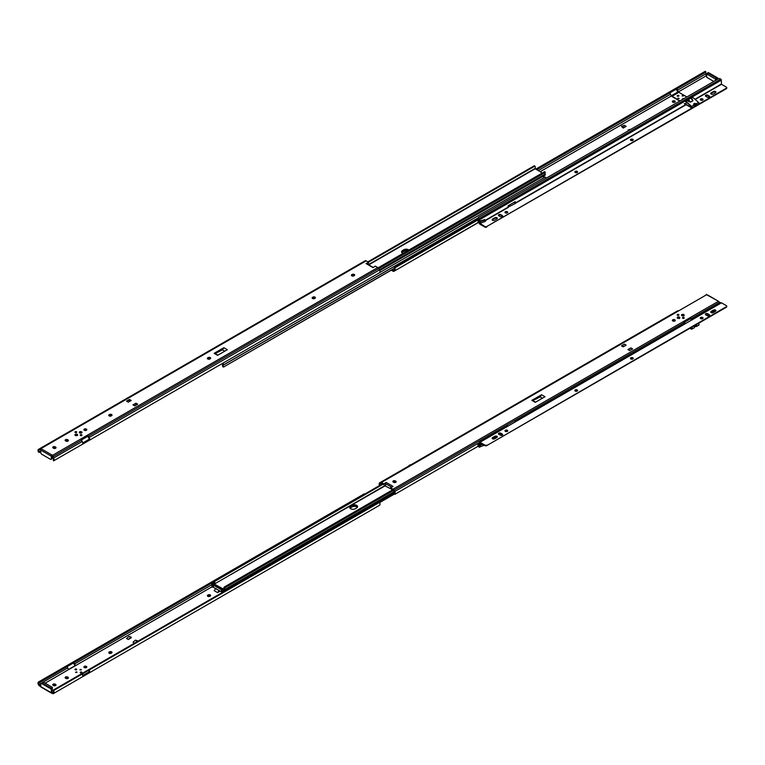<?xml version="1.0" encoding="UTF-8"?>
<svg xmlns="http://www.w3.org/2000/svg" width="765" height="765" viewBox="0 0 765 765"><rect width="100%" height="100%" fill="white"/><g stroke="black" fill="none" stroke-linecap="round" stroke-linejoin="round"><path stroke-width="1.15" d="M207.784 596.298A1.454 0.842 0 0 0 209.849 596.298L210.212 596.088A1.454 0.842 0 0 0 210.643 595.495A1.454 0.842 0 0 0 209.744 594.721A1.454 0.842 0 0 0 208.157 594.902L207.784 595.113A1.454 0.842 0 0 0 207.363 595.706A1.454 0.842 0 0 0 207.784 596.298M109.175 653.234A1.454 0.842 0 0 0 111.241 653.234L111.604 653.023A1.454 0.842 0 0 0 112.034 652.43A1.454 0.842 0 0 0 111.126 651.646A1.454 0.842 0 0 0 109.538 651.828L109.175 652.048A1.454 0.842 0 0 0 108.745 652.641A1.454 0.842 0 0 0 109.175 653.234M80.373 669.729A1.358 0.784 180 0 1 80.937 669.729M76.022 672.234A1.358 0.784 180 0 1 76.586 672.234M86.378 666.392A1.454 0.842 0 0 0 84.791 666.21A1.454 0.842 0 0 0 83.892 666.984A1.454 0.842 0 0 0 84.322 667.587A1.454 0.842 0 0 0 85.91 667.769A1.454 0.842 0 0 0 86.808 666.984A1.454 0.842 0 0 0 86.378 666.392M84.064 667.386A1.454 0.842 180 0 1 86.378 667.185A1.454 0.842 180 0 1 86.636 667.386M76.462 669.079A0.87 0.507 0 0 0 75.228 669.796A0.87 0.507 0 0 0 76.462 669.079M75.305 669.834A0.87 0.507 180 0 1 76.385 669.834M81.731 672.119A0.87 0.507 0 0 0 80.497 672.837A0.87 0.507 0 0 0 81.731 672.119M80.574 672.875A0.87 0.507 180 0 1 81.654 672.875M76.825 671.909L75.553 672.215L76.825 671.909M75.649 672.425L76.949 672.425M81.186 669.394L79.904 669.7L81.186 669.394M80.009 669.91L81.3 669.91M215.969 588.275L214.152 590.637L217.595 592.626L220.091 591.182M211.943 586.87L75.572 665.607L74.626 663.963A1.54 0.889 60 0 1 74.626 662.184L214.018 581.706L38.766 683.049L38.25 682.16A2.515 1.454 -120 0 0 38.527 684.799L38.929 685.488L38.929 684.35A1.54 0.889 60 0 1 38.766 683.049M73.631 662.758A2.515 1.454 -120 0 0 74.138 664.25L74.884 665.54A1.941 1.119 -120 0 0 74.999 665.722A2.591 1.501 -120 0 0 75.123 665.885M87.832 673.391A2.591 1.501 -120 0 0 88.319 673.41A1.941 1.119 -120 0 0 88.434 673.363L89.18 672.932A2.515 1.454 -120 0 0 89.18 670.025L88.692 670.312A1.54 0.889 60 0 1 88.692 672.091L87.726 672.626L87.832 673.391L82.649 676.384M88.319 673.41L82.333 676.872M81.463 677.388A1.941 1.119 -120 0 0 81.473 677.379L52.986 693.826L81.473 677.379M52.986 693.626L52.68 693.348A0.842 0.488 180 0 0 52.221 693.243L51.551 693.176A0.975 0.564 120 0 0 51.551 693.176L40.985 687.075A0.975 0.564 -60 0 1 40.784 686.635L40.784 684.092A1.301 0.746 -120 0 1 41.052 683.499A1.301 0.746 -120 0 1 41.702 683.566L50.404 688.596A1.301 0.746 -120 0 1 51.322 690.183L51.322 692.717A0.975 0.564 120 0 0 51.523 693.167L51.551 692.583A0.842 0.488 180 0 1 52.919 692.736L53.177 692.574A1.54 0.889 60 0 0 53.34 691.464L53.215 690.795A1.301 1.061 -120 0 1 53.426 689.992L378.551 502.289A1.301 1.061 60 0 1 379.344 502.5L379.756 503.016A2.515 1.454 -120 0 1 379.469 505.33L89.18 672.932L379.469 505.33M53.426 689.992L378.551 502.289M53.713 689.753L53.913 689.714A1.301 1.061 60 0 0 53.693 690.508L53.34 691.464M52.986 692.698L52.986 693.826L82.218 676.948A2.515 1.454 -120 0 0 82.218 674.051L89.151 669.977M67.98 677.226L67.616 677.015A1.454 0.842 0 0 0 66.02 676.834A1.454 0.842 0 0 0 65.121 677.608A1.454 0.842 0 0 0 65.551 678.211L65.914 678.421A1.454 0.842 0 0 0 67.502 678.603A1.454 0.842 0 0 0 68.41 677.828A1.454 0.842 0 0 0 67.98 677.226L67.98 678.019A1.454 0.842 180 0 1 68.238 678.22M55.606 684.369L55.243 684.159A1.454 0.842 0 0 0 53.655 683.977A1.454 0.842 0 0 0 52.747 684.752A1.454 0.842 0 0 0 53.177 685.354L53.54 685.564A1.454 0.842 0 0 0 55.137 685.746A1.454 0.842 0 0 0 56.036 684.971A1.454 0.842 0 0 0 55.606 684.369L55.606 685.163A1.454 0.842 180 0 1 55.864 685.364M137.681 641.28L135.482 640.142L133.005 642.198L134.544 643.088M131.217 637.149L129.017 636.404L126.541 638.469L128.281 639.473L131.217 637.781L131.217 637.149L128.281 639.473M75.592 665.617L68.621 669.643L67.655 667.988A1.54 0.889 60 0 1 67.655 666.21L39.139 682.667L67.655 666.21M38.929 684.35L40.784 685.689M45.145 683.174L68.601 669.624M52.24 692.191L51.551 692.583M82.716 675.514L87.726 672.626M38.25 682.16L364.303 493.817M41.071 686.645L38.929 685.488M68.515 669.461L74.999 665.722M82.218 676.948L53.579 693.482A2.515 1.454 -120 0 0 53.856 691.168M39.455 681.366L40.229 681.969L213.99 581.649M39.809 681.242L364.092 493.941M207.535 596.107A1.454 0.842 180 0 1 207.784 595.906L208.157 595.696A1.454 0.842 180 0 1 210.471 595.887M108.917 653.033A1.454 0.842 180 0 1 109.175 652.841L109.538 652.622A1.454 0.842 180 0 1 111.862 652.822M65.293 678.01A1.454 0.842 180 0 1 67.616 677.809L67.98 678.019M52.919 685.153A1.454 0.842 180 0 1 55.243 684.952L55.606 685.163M52.01 692.057L52.01 689.781A1.301 0.746 -120 0 0 51.092 688.194L42.391 683.164A1.301 0.746 -120 0 0 41.74 683.107A1.301 0.746 -120 0 0 41.492 683.47M137.681 640.879L135.482 640.142M137.222 641.147L135.663 642.447M129.017 636.404L130.758 637.417M217.595 592.626L219.182 590.379M218.455 592.129L219.632 590.915M215.587 588.486L219.029 590.475M52.01 691.053L52.469 687.4L43.758 682.37L41.702 683.566M42.391 683.164L51.092 688.194L52.469 687.4M350.045 508.247A3.242 1.874 180 0 1 350.686 507.711L352.063 506.918A3.242 1.874 180 0 1 357.284 507.453M222.041 592.569A2.515 1.454 -120 0 1 222.137 590.398L222.041 589.289A1.186 0.689 -120 0 1 222.854 590.972L223.896 590.37M222.558 592.273A1.54 0.889 60 0 1 222.758 591.135L222.854 590.972M212.594 584.632L212.594 583.838A1.186 0.689 -120 0 0 212.001 583.781A1.186 0.689 -120 0 0 211.781 584.575L211.876 584.852A1.54 0.889 60 0 1 211.829 586.535A1.54 0.889 60 0 1 211.771 586.554L212.479 587.243A2.515 1.454 -120 0 0 212.498 584.823L213.234 584.269M352.063 506.918L352.063 506.124L350.686 506.918A3.242 1.874 0 0 0 349.815 507.845A3.242 1.874 180 0 1 350.686 506.918L352.063 506.124A3.242 1.874 180 0 1 355.266 505.655A3.242 1.874 180 0 1 357.523 507.052A3.242 1.874 0 0 0 355.266 505.655A3.242 1.874 0 0 0 352.063 506.124L352.063 505.33L350.686 506.124A3.242 1.874 -0 0 0 349.739 507.453A3.242 1.874 -0 0 0 351.737 509.174A3.242 1.874 -0 0 0 355.266 508.773L356.643 507.979A3.242 1.874 -0 0 0 357.59 506.66A3.242 1.874 -0 0 0 355.591 504.929A3.242 1.874 -0 0 0 352.063 505.33M213.053 584.9L213.751 587.52L221.018 591.661L221.582 589.815L213.053 584.9A0.975 0.564 -60 0 1 213.741 583.705L213.817 583.657M213.827 583.437L212.594 583.838L214.124 582.959M212.479 587.243L213.445 586.688M379.526 502.662L394.625 493.941M379.43 502.567L394.558 493.836M221.783 589.146A0.975 0.564 120 0 0 221.582 589.815L222.041 589.557M221.63 591.269L222.07 590.111M214.669 584.24L224.202 589.499A2.515 1.454 60 0 1 224.212 587.08L224.92 587.759A1.54 0.889 -120 0 0 224.872 587.788A1.54 0.889 -120 0 0 224.824 589.471L224.92 589.748A1.186 0.689 60 0 1 224.7 590.542A1.186 0.689 60 0 1 224.107 590.484L214.659 585.024A1.186 0.689 60 0 1 213.846 583.351L213.942 583.188A1.54 0.889 -120 0 0 213.837 581.362L214.544 581.496A2.515 1.454 60 0 1 214.554 583.924L385.55 485.584M382.433 483.872L213.865 581.199M382.902 484.14L214.449 581.4M383.036 484.216L214.544 581.496M392.703 489.801L224.212 587.08M392.761 489.83L224.308 587.09M393.382 490.289L224.9 587.568M393.478 490.451L224.92 587.759M536.686 398.871L537.068 398.125M677.541 317.102A1.358 0.784 0 0 0 677.14 317.657A1.358 0.784 0 0 0 677.981 318.383A1.358 0.784 0 0 0 679.463 318.211A1.358 0.784 0 0 0 679.865 317.657A1.358 0.784 0 0 0 679.024 316.93A1.358 0.784 0 0 0 677.541 317.102M681.892 314.587A1.358 0.784 0 0 0 681.5 315.142A1.358 0.784 0 0 0 682.332 315.868A1.358 0.784 0 0 0 683.814 315.696A1.358 0.784 0 0 0 684.216 315.142A1.358 0.784 0 0 0 683.375 314.415A1.358 0.784 0 0 0 681.892 314.587M672.521 320.764A1.454 0.842 180 0 1 674.835 320.564A1.454 0.842 180 0 1 675.093 320.764M674.835 319.77A1.454 0.842 0 0 0 673.248 319.588A1.454 0.842 0 0 0 672.349 320.372A1.454 0.842 0 0 0 672.779 320.965A1.454 0.842 0 0 0 674.367 321.147A1.454 0.842 0 0 0 675.265 320.372A1.454 0.842 0 0 0 674.835 319.77M677.503 315.276A0.87 0.507 180 0 1 678.584 315.276M678.66 314.52A0.87 0.507 0 0 0 677.427 315.237A0.87 0.507 0 0 0 678.66 314.52M682.772 318.317A0.87 0.507 180 0 1 683.853 318.317M683.929 317.561A0.87 0.507 0 0 0 682.696 318.278A0.87 0.507 0 0 0 683.929 317.561M379.813 485.651L379.402 485.134A2.515 1.454 60 0 1 379.689 482.82L380.435 482.39A1.941 1.119 60 0 1 381.4 482.486L383.848 483.891L383.848 484.685L386.172 482.428L383.848 483.891M383.848 484.685L381.123 483.117L380.176 483.662A1.54 0.889 -120 0 0 379.918 484.838L380.291 485.373M541.563 394.73L531.828 400.353L535.261 402.342L545.005 396.719L541.563 394.73L540.128 396.882L542.423 398.202M531.828 400.353L532.689 400.65L540.702 396.021M624.412 344.145L621.476 345.847L623.226 346.851L626.153 345.158L624.412 344.145L622.012 346.153M630.876 347.884L627.941 349.576L629.681 350.58L632.617 348.888L630.876 347.884L628.476 349.882M381.123 483.117L380.176 483.662M720.487 303.103L719.722 302.146L691.244 318.594A1.941 1.119 60 0 0 691.13 318.412L684.159 322.428A1.941 1.119 60 0 1 684.273 322.61L684.818 323.547M719.722 302.146L718.086 301.506L393.009 489.189A1.941 1.119 60 0 1 393.985 490.212L394.73 491.503A2.515 1.454 60 0 1 395.008 494.142L395.285 494.008M477.982 444.532L478.001 446.081A2.515 1.454 60 0 0 477.982 444.532L479.378 443.748M478.23 446.196L394.855 494.333L394.491 493.253A1.54 0.889 -120 0 0 394.243 491.78L393.296 490.145L390.571 488.567L390.571 487.774L393.105 486.435L386.172 482.428M393.028 481.921A1.454 0.842 180 0 1 395.342 481.721L395.706 481.931A1.454 0.842 180 0 1 395.964 482.132M380.435 482.39L670.723 314.788A1.941 1.119 60 0 1 670.838 314.74L677.8 310.714A1.941 1.119 60 0 0 677.685 310.772L676.939 311.202A2.515 1.454 60 0 0 676.824 311.279M718.373 301.668L718.373 301.515A0.975 0.564 120 0 0 718.144 301.056L706.937 294.907A0.842 0.488 0 0 1 706.477 294.802L706.172 294.324M691.244 318.594L691.876 319.684M395.706 481.137L395.342 480.927A1.454 0.842 0 0 0 393.755 480.745A1.454 0.842 0 0 0 392.856 481.52A1.454 0.842 0 0 0 393.277 482.113L393.65 482.332A1.454 0.842 0 0 0 395.237 482.514A1.454 0.842 0 0 0 396.136 481.73A1.454 0.842 0 0 0 395.706 481.137L395.706 481.931M390.571 487.774L393.009 489.189M391.67 487.19L385.512 483.643L385.56 486.148L392.321 489.581M706.937 294.907L707.606 294.974A0.975 0.564 -60 0 1 707.835 295.433M532.689 400.65L540.128 396.882M535.548 402.17L533.262 400.85M478.727 444.102L480.41 445.125L482.772 444.389M478.173 444.637L479.301 445.096A1.033 0.602 0 0 0 480.41 445.125L480.41 446.664A1.033 0.602 0 0 1 479.301 446.636L478.173 446.177M484.312 445.278L480.41 446.664M479.894 444.608L482.007 443.949M679.416 318.556C679.989 317.523 679.377 317.169 677.589 317.494L677.216 317.915M696.016 324.771A1.616 0.937 180 0 1 696.102 324.8L696.351 324.962A0.975 0.564 60 0 1 696.351 326.464L694.333 326.655M698.349 323.423L698.416 323.461A0.975 0.564 60 0 1 698.579 325.125M694.199 326.445L696.446 326.139L696.102 325.068A1.616 0.937 -0 0 0 695.701 324.953M690.393 318.833L692.201 319.875M683.738 322.926L684.943 323.624M691.474 327.391L691.541 327.43A0.975 0.564 60 0 1 691.703 329.093L689.6 328.472M694.056 327.783A0.975 0.564 -120 0 0 694.056 326.282L693.855 326.1A1.616 0.937 180 0 1 693.798 326.043M689.915 328.29L691.866 328.787L691.244 327.525M684.713 323.758L683.508 323.06M683.776 316.041C684.34 315.008 683.738 314.654 681.94 314.989L681.577 315.409M492.201 438.469A1.454 0.842 180 0 1 492.555 438.135L494.85 436.815A1.454 0.842 180 0 1 496.906 436.815A1.454 0.842 180 0 1 497.26 437.14M496.906 437.475A1.454 0.842 -0 0 0 497.336 436.882A1.454 0.842 -0 0 0 496.906 436.28A1.454 0.842 -0 0 0 494.85 436.28L492.555 437.609A1.454 0.842 -0 0 0 492.125 438.202A1.454 0.842 -0 0 0 493.033 438.976A1.454 0.842 -0 0 0 494.62 438.794L496.906 437.475M630.523 358.651A1.396 0.803 180 0 1 632.818 358.345A1.396 0.803 180 0 1 633.152 358.651M632.818 357.81A1.396 0.803 -0 0 0 631.307 357.637A1.396 0.803 -0 0 0 630.446 358.383A1.396 0.803 -0 0 0 630.848 358.948A1.396 0.803 -0 0 0 632.368 359.129A1.396 0.803 -0 0 0 633.229 358.383A1.396 0.803 -0 0 0 632.818 357.81M700.357 318.326A1.396 0.803 180 0 1 702.653 318.02A1.396 0.803 180 0 1 702.987 318.326M702.653 317.494A1.396 0.803 -0 0 0 701.142 317.322A1.396 0.803 -0 0 0 700.281 318.068A1.396 0.803 -0 0 0 700.683 318.632A1.396 0.803 -0 0 0 702.203 318.804A1.396 0.803 -0 0 0 703.064 318.068A1.396 0.803 -0 0 0 702.653 317.494M710.781 312.273A1.454 0.842 180 0 1 711.134 311.938L713.429 310.619A1.454 0.842 180 0 1 715.485 310.619A1.454 0.842 180 0 1 715.839 310.944M715.485 311.279A1.454 0.842 -0 0 0 715.916 310.686A1.454 0.842 -0 0 0 715.485 310.083A1.454 0.842 -0 0 0 713.429 310.083L711.134 311.412A1.454 0.842 -0 0 0 710.704 312.005A1.454 0.842 -0 0 0 711.603 312.78A1.454 0.842 -0 0 0 713.2 312.598L715.485 311.279M574.888 390.762A1.396 0.803 180 0 1 577.192 390.456A1.396 0.803 180 0 1 577.527 390.762M577.192 389.93A1.396 0.803 -0 0 0 575.672 389.758A1.396 0.803 -0 0 0 574.811 390.504A1.396 0.803 -0 0 0 575.223 391.068A1.396 0.803 -0 0 0 576.743 391.24A1.396 0.803 -0 0 0 577.604 390.504A1.396 0.803 -0 0 0 577.192 389.93M505.053 431.087A1.396 0.803 180 0 1 507.358 430.781A1.396 0.803 180 0 1 507.692 431.087M507.358 430.246A1.396 0.803 -0 0 0 505.837 430.073A1.396 0.803 -0 0 0 504.977 430.819A1.396 0.803 -0 0 0 505.388 431.384A1.396 0.803 -0 0 0 506.908 431.565A1.396 0.803 -0 0 0 507.769 430.819A1.396 0.803 -0 0 0 507.358 430.246M692.574 319.665L692.574 319.502A0.842 0.488 60 0 1 693.176 319.158L515.381 421.811A0.842 0.488 60 0 0 514.778 422.156L514.778 422.309M720.869 303.17A0.842 0.488 60 0 1 721.472 302.825L726.368 305.656A1.301 0.746 -0 0 1 726.75 306.182A1.301 0.746 -0 0 1 726.368 306.717L486.712 445.613A1.301 0.746 180 0 1 484.876 445.613L479.98 442.772L479.837 444.589M685.469 323.605A0.842 0.488 60 0 1 686.071 323.26M479.894 446.741L479.837 446.77A0.842 0.488 60 0 1 479.244 447.114L478.699 446.798A1.301 0.746 180 0 1 478.316 446.272A1.301 0.746 180 0 1 478.316 446.234L478.316 446.272M479.378 444.398L479.378 442.591A0.842 0.488 60 0 1 479.98 442.247L484.876 445.077A1.301 0.746 -0 0 0 486.712 445.077M507.683 426.258A0.842 0.488 60 0 1 508.276 425.914L515.381 421.811M705.445 314.549A1.396 0.803 180 0 1 707.74 314.243L709.212 315.084A1.396 0.803 180 0 1 709.538 315.39M498.503 434.023A1.396 0.803 180 0 1 500.807 433.717L502.27 434.558A1.396 0.803 180 0 1 502.605 434.864M726.664 306.449A1.301 0.746 180 0 1 726.75 306.717A1.301 0.746 180 0 1 726.368 307.243L486.712 445.613M709.212 314.558L707.74 313.707A1.396 0.803 -0 0 0 706.229 313.535A1.396 0.803 -0 0 0 705.368 314.281A1.396 0.803 -0 0 0 705.77 314.845L707.243 315.696A1.396 0.803 -0 0 0 708.753 315.868A1.396 0.803 -0 0 0 709.614 315.123A1.396 0.803 -0 0 0 709.212 314.558L709.212 315.084M502.27 434.032L500.807 433.191A1.396 0.803 -0 0 0 499.287 433.009A1.396 0.803 -0 0 0 498.426 433.755A1.396 0.803 -0 0 0 498.837 434.329L500.3 435.17A1.396 0.803 -0 0 0 501.821 435.342A1.396 0.803 -0 0 0 502.681 434.606A1.396 0.803 -0 0 0 502.27 434.032L502.27 434.558M351.556 275.639A1.454 0.842 180 0 1 351.814 275.438L352.177 275.228A1.454 0.842 180 0 1 354.491 275.429M351.814 274.645A1.454 0.842 -0 0 0 351.384 275.237A1.454 0.842 -0 0 0 351.814 275.84A1.454 0.842 -0 0 0 353.87 275.84L354.243 275.63A1.454 0.842 -0 0 0 354.664 275.027A1.454 0.842 -0 0 0 353.765 274.252A1.454 0.842 -0 0 0 352.177 274.434L351.814 275.438M312.283 298.312A1.454 0.842 180 0 1 312.541 298.111L312.904 297.901A1.454 0.842 180 0 1 315.218 298.101M312.541 297.317A1.454 0.842 -0 0 0 312.11 297.91A1.454 0.842 -0 0 0 312.541 298.513A1.454 0.842 -0 0 0 314.597 298.513L314.97 298.302A1.454 0.842 -0 0 0 315.39 297.7A1.454 0.842 -0 0 0 314.492 296.925A1.454 0.842 -0 0 0 312.904 297.107L312.541 298.111M207.535 358.785A1.454 0.842 180 0 1 207.784 358.594L208.157 358.383A1.454 0.842 180 0 1 210.471 358.575M207.784 357.8A1.454 0.842 -0 0 0 207.363 358.393A1.454 0.842 -0 0 0 207.784 358.986A1.454 0.842 -0 0 0 209.849 358.986L210.212 358.775A1.454 0.842 -0 0 0 210.643 358.183A1.454 0.842 -0 0 0 209.744 357.398A1.454 0.842 -0 0 0 208.157 357.59L207.784 358.594M108.917 415.72A1.454 0.842 180 0 1 109.175 415.529L109.538 415.309A1.454 0.842 180 0 1 111.862 415.51M109.175 414.735A1.454 0.842 -0 0 0 108.745 415.328A1.454 0.842 -0 0 0 109.175 415.921A1.454 0.842 -0 0 0 111.241 415.921L111.604 415.711A1.454 0.842 -0 0 0 112.034 415.118A1.454 0.842 -0 0 0 111.126 414.334A1.454 0.842 -0 0 0 109.538 414.515L109.175 415.529M81.616 432.942A1.358 0.784 -0 0 0 82.018 432.388A1.358 0.784 -0 0 0 81.176 431.661A1.358 0.784 -0 0 0 79.694 431.833A1.358 0.784 -0 0 0 79.292 432.388A1.358 0.784 -0 0 0 80.134 433.114A1.358 0.784 -0 0 0 81.616 432.942M81.979 432.569A1.358 0.784 -0 0 0 81.023 432.005A1.358 0.784 -0 0 0 79.694 432.206A1.358 0.784 -0 0 0 79.331 432.569M77.265 435.457A1.358 0.784 -0 0 0 77.657 434.903A1.358 0.784 -0 0 0 76.825 434.176A1.358 0.784 -0 0 0 75.343 434.348A1.358 0.784 -0 0 0 74.941 434.903A1.358 0.784 -0 0 0 75.783 435.629A1.358 0.784 -0 0 0 77.265 435.457M77.619 435.084A1.358 0.784 -0 0 0 76.672 434.51A1.358 0.784 -0 0 0 75.343 434.711A1.358 0.784 -0 0 0 74.98 435.084M84.064 430.073A1.454 0.842 180 0 1 86.378 429.873A1.454 0.842 180 0 1 86.636 430.073M84.322 430.274A1.454 0.842 -0 0 0 85.91 430.456A1.454 0.842 -0 0 0 86.808 429.672A1.454 0.842 -0 0 0 86.378 429.079A1.454 0.842 -0 0 0 84.791 428.897A1.454 0.842 -0 0 0 83.892 429.672A1.454 0.842 -0 0 0 84.322 430.274M80.497 435.524A0.87 0.507 -0 0 0 81.731 434.807A0.87 0.507 -0 0 0 80.497 435.524M75.228 432.483A0.87 0.507 -0 0 0 76.462 431.766A0.87 0.507 -0 0 0 75.228 432.483M75.649 435.486L76.949 435.486M76.586 435.668L76.825 434.969L75.553 435.275L76.022 435.668M80.009 432.971L81.3 432.971M80.937 433.153L81.186 432.455L79.904 432.761L80.373 433.153M214.152 353.325L217.595 355.314L227.329 349.691L223.896 347.702L214.152 353.325L215.013 353.621L223.036 348.993L222.462 349.854L224.757 351.173M223.896 347.702L223.036 348.993M134.745 405.89L137.681 404.197L135.931 403.193L133.005 404.886L134.745 405.89M126.541 401.156L128.281 402.161L131.217 400.468L129.476 399.464L126.541 401.156L129.476 400.105L129.476 399.464M130.662 400.784L129.476 400.105M87.841 436.28L88.692 437.762A1.54 0.889 60 0 1 88.692 439.54L89.18 440.382L82.18 444.417M89.18 440.382L379.344 272.856L89.18 440.382A2.515 1.454 -120 0 0 89.18 437.475L88.434 436.184A1.941 1.119 -120 0 0 88.319 436.002L81.358 440.018A1.941 1.119 -120 0 1 81.473 440.21L82.218 441.501A2.515 1.454 -120 0 1 82.218 444.398L54.133 460.54M379.344 272.856L379.756 272.522A2.515 1.454 -120 0 0 379.469 269.882L378.723 268.582A1.941 1.119 -120 0 0 377.757 267.559L375.309 266.153L372.985 267.616L366.77 264.03M38.25 451.666L39.139 451.895A1.301 1.061 60 0 0 39.943 452.115L39.455 452.392A1.301 1.061 -120 0 1 38.652 452.182L38.25 451.666A2.515 1.454 -120 0 1 38.527 449.351L67.913 432.378A1.941 1.119 -120 0 1 68.028 432.33L74.999 428.304A1.941 1.119 -120 0 0 74.884 428.362L365.173 260.76A1.941 1.119 -120 0 1 366.148 260.855L368.587 262.271L366.053 263.609M67.913 432.378L39.436 448.826L41.071 448.539L366.148 260.855M365.173 260.76L74.138 428.792A2.515 1.454 -120 0 0 74.023 428.869M39.943 452.115L40.784 451.627M65.293 440.697A1.454 0.842 180 0 1 67.616 440.497L67.98 440.707A1.454 0.842 180 0 1 68.238 440.908M52.919 447.841A1.454 0.842 180 0 1 55.243 447.64L55.606 447.85A1.454 0.842 180 0 1 55.864 448.051M80.574 435.562A0.87 0.507 180 0 1 81.654 435.562M75.305 432.521A0.87 0.507 180 0 1 76.385 432.521M367.066 263.868L368.587 263.064L368.587 262.271M41.014 449.39L41.253 448.797L52.221 455.137A0.842 0.488 -0 0 1 52.68 455.242L52.919 456.217A0.842 0.488 -0 0 0 51.551 456.064L51.551 455.481A0.975 0.564 120 0 0 51.322 456.198L51.322 458.742A1.301 0.746 -120 0 1 51.054 459.335A1.301 0.746 -120 0 1 50.404 459.268L41.702 454.238A1.301 0.746 -120 0 1 40.784 452.651L40.784 450.116A0.975 0.564 -60 0 1 41.014 449.39L41.253 448.797A0.842 0.488 -0 0 0 41.071 448.539M41.052 449.323A0.842 0.488 -0 0 0 40.746 449.189L38.929 450.26A1.54 0.889 60 0 0 38.766 451.369M53.416 459.908L53.856 460.673A2.515 1.454 -120 0 0 53.579 458.034L53.177 457.346L53.177 458.484A1.54 0.889 60 0 1 53.34 459.784M82.725 442.983L88.663 439.559M53.177 458.484L53.177 457.346M81.473 440.21L52.986 456.715M39.809 452.268L40.784 451.704M39.025 450.183L40.746 449.189M53.856 460.673L82.218 444.398M65.551 440.898L65.914 441.109A1.454 0.842 -0 0 0 67.502 441.29A1.454 0.842 -0 0 0 68.41 440.516A1.454 0.842 -0 0 0 67.98 439.913L67.616 439.703A1.454 0.842 -0 0 0 66.02 439.521A1.454 0.842 -0 0 0 65.121 440.296A1.454 0.842 -0 0 0 65.551 440.898M53.177 448.041L53.54 448.252A1.454 0.842 -0 0 0 55.137 448.433A1.454 0.842 -0 0 0 56.036 447.659A1.454 0.842 -0 0 0 55.606 447.056L55.243 446.846A1.454 0.842 -0 0 0 53.655 446.664A1.454 0.842 -0 0 0 52.747 447.439A1.454 0.842 -0 0 0 53.177 448.041M52.221 455.137L51.551 455.481M51.303 458.962A1.301 0.746 -120 0 0 51.743 458.933A1.301 0.746 -120 0 0 52.01 458.34L52.039 455.93M135.931 403.193L137.126 404.522M133.005 404.886L135.931 403.834M130.203 401.051L129.017 400.363M135.482 404.092L136.667 404.781M215.013 353.621L222.462 349.854M217.882 355.142L215.587 353.822M401.635 252.249A3.242 1.874 180 0 1 402.514 251.322L403.891 250.528A3.242 1.874 180 0 1 408.223 250.404A3.242 1.874 -0 0 0 403.891 250.528L402.514 251.322A3.242 1.874 -0 0 0 401.635 252.249M408.883 250.031A3.242 1.874 0 0 0 403.891 249.734L402.514 250.528A3.242 1.874 0 0 0 401.568 251.857A3.242 1.874 0 0 0 402.514 253.177A3.242 1.874 0 0 0 403.012 253.416M542.289 173.005L534.955 168.51A2.515 1.454 -120 0 0 534.945 166.082L534.257 165.785L367.86 261.85M544.498 175.07A1.186 0.689 -120 0 0 545.091 175.128A1.186 0.689 -120 0 0 545.311 174.334L545.216 174.057A1.54 0.889 60 0 1 545.225 172.402M88.434 436.184L545.321 172.345L544.613 171.666L378.092 267.807M378.599 268.391L545.292 172.154M378.13 267.846L544.709 171.676M368.462 262.194L534.945 166.082M368.328 262.118L534.85 165.986M394.377 268.266L223.523 367.057L222.845 366.76A2.515 1.454 60 0 1 222.825 364.322L222.089 363.643M401.874 252.651A3.242 1.874 180 0 1 402.514 252.115L403.891 251.322A3.242 1.874 180 0 1 407.353 250.91M544.69 177.337A0.975 0.564 120 0 0 544.039 177.184L545.187 177.05A1.186 0.689 60 0 1 546.009 178.293M222.778 363.251A1.186 0.689 60 0 1 223.543 364.895L223.447 365.058A1.54 0.889 -120 0 0 223.552 366.894M394.396 268.4L223.523 367.057M672.779 102.166A1.454 0.842 0 0 0 674.367 102.357A1.454 0.842 0 0 0 675.265 101.573A1.454 0.842 0 0 0 674.835 100.98A1.454 0.842 0 0 0 673.248 100.798A1.454 0.842 0 0 0 672.349 101.573A1.454 0.842 0 0 0 672.779 102.166M672.521 101.975A1.454 0.842 180 0 1 674.835 101.774A1.454 0.842 180 0 1 675.093 101.975M678.899 95.988A0.87 0.507 0 0 0 677.188 95.988M478.737 218.771L395.065 267.081A1.301 1.061 60 0 0 394.855 267.874L395.008 268.534A2.515 1.454 60 0 1 394.73 270.848L393.985 271.279A1.941 1.119 60 0 1 393.009 271.183L391.298 270.198M479.894 221.104L480.41 221.62A1.033 0.602 180 0 1 479.301 221.592L478.001 221.047L478.747 220.616L479.894 221.104L484.465 219.67A0.813 0.574 -45 0 1 485.029 219.765L485.546 220.282A0.813 0.574 135 0 1 485.67 220.626L485.67 220.655A0.813 0.574 135 0 1 484.991 221.544L480.41 223.16A1.033 0.602 180 0 1 479.301 223.131L478.173 222.672L394.73 270.848M478.001 221.047A2.515 1.454 60 0 1 477.982 222.567L393.985 271.279L478.173 222.672L478.173 221.142M479.378 220.263L478.747 220.616M391.986 269.796L393.296 270.552L394.243 270.007A1.54 0.889 -120 0 0 394.491 268.831L394.367 268.161A1.301 1.061 -120 0 1 394.577 267.358L478.67 218.733M671.316 95.768L677.8 92.02A1.941 1.119 60 0 1 677.685 91.838L676.939 90.547A2.515 1.454 60 0 1 676.432 89.056M706.688 76.079A0.842 0.488 180 0 1 706.238 75.821L705.98 73.555A1.54 0.889 -120 0 1 705.818 72.264L705.244 71.308L535.691 169.189M705.244 71.308L705.952 72.015L677.427 88.482A1.54 0.889 -120 0 0 677.427 90.27L678.392 91.915L540.109 171.733M677.455 88.463L705.942 72.025M705.732 72.149L670.465 92.508A1.54 0.889 -120 0 0 670.465 94.286L671.412 95.931M621.476 126.416L623.226 128.051L626.153 126.359L624.412 125.355L621.935 126.148L621.476 126.416L623.226 128.051M631.058 129.189L628.4 129.878L628.122 130.882M683.834 98.723A0.87 0.507 0 0 0 682.457 99.029M706.238 75.821L678.373 91.905M705.024 71.508L535.758 169.228M705.445 72.235L536.6 169.715M707.855 73.077A1.301 0.746 60 0 1 708.103 72.713A1.301 0.746 60 0 1 708.753 72.771L717.455 77.8A1.301 0.746 60 0 1 718.268 78.843M707.147 73.698A1.301 0.746 60 0 1 707.415 73.105A1.301 0.746 60 0 1 708.065 73.172L716.767 78.202A1.301 0.746 60 0 1 717.58 79.235M626.153 126.359L623.226 127.42M621.935 126.148L623.676 127.153M628.677 130.566L627.941 130.146M629.136 130.299L628.4 129.878M485.546 220.282A0.813 0.574 135 0 0 484.991 220.186L484.465 219.67M480.41 223.16L480.41 221.62L484.991 220.186M682.332 95.625L683.604 95.921L682.332 95.625M716.767 79.703L716.767 78.202L708.065 73.172L708.753 72.771M715.399 80.497L715.399 78.996L717.455 77.8M715.399 78.996L706.688 73.966L708.065 73.172M706.688 73.966L706.688 77.351L713.764 81.434M678.689 95.453A0.908 0.526 0 0 0 677.408 96.189A0.908 0.526 0 0 0 678.689 95.453M677.168 95.95A0.908 0.526 180 0 1 678.918 95.95M684.082 98.58A0.908 0.526 0 0 0 682.829 99.307M682.437 98.991A0.908 0.526 180 0 1 683.862 98.704M677.761 98.475L679.253 98.475M682.112 95.96L683.604 95.96M684.302 103.667L691.541 107.846A0.975 0.564 -120 0 0 691.703 106.373L686.042 101.496L688.462 99.507L690.489 102.08L692.861 100.703L691.464 98.302L692.44 97.346M691.627 98.274L692.918 100.77L690.833 98.14L688.462 99.507M690.833 98.14L691.464 98.302M694.056 106.612A0.975 0.564 -120 0 0 694.056 105.111L693.587 104.212M685.612 101.602L691.646 106.603L691.866 107.616L684.532 103.533M671.88 96.419L678.851 92.316L686.894 96.954M671.976 96.553L679.789 101.057M691.703 106.373L693.998 105.054C693.463 103.495 694.228 103.055 696.284 103.734L696.351 103.791A0.975 0.564 60 0 1 696.351 105.283L696.102 105.216A1.616 0.937 0 0 0 694.19 105.264M698.416 103.877A0.975 0.564 -120 0 0 698.579 102.405L692.918 97.528M690.546 102.137L689.533 101.64L690.546 102.137L692.918 100.77M686.042 101.496L685.564 101.315M694.027 105.082A1.616 0.937 180 0 1 696.102 104.948L696.227 103.954L693.597 104.356M671.88 96.151L680.018 100.923M692.736 99.919L691.12 98.092M677.972 98.14L679.253 98.436L677.972 98.14M711.134 94.076A1.454 0.842 0 0 0 713.2 94.076L715.485 92.747A1.454 0.842 0 0 0 715.916 92.154A1.454 0.842 0 0 0 715.017 91.379A1.454 0.842 0 0 0 713.429 91.561L711.134 92.881A1.454 0.842 0 0 0 710.704 93.473A1.454 0.842 0 0 0 711.134 94.076M577.192 171.398A1.396 0.803 0 0 0 575.672 171.226A1.396 0.803 0 0 0 574.811 171.972A1.396 0.803 0 0 0 575.223 172.536A1.396 0.803 0 0 0 576.743 172.718A1.396 0.803 0 0 0 577.604 171.972A1.396 0.803 0 0 0 577.192 171.398M574.888 172.24A1.396 0.803 180 0 1 577.192 171.934A1.396 0.803 180 0 1 577.527 172.24M507.358 211.723A1.396 0.803 0 0 0 505.837 211.551A1.396 0.803 0 0 0 504.977 212.288A1.396 0.803 0 0 0 505.388 212.861A1.396 0.803 0 0 0 506.908 213.033A1.396 0.803 0 0 0 507.769 212.288A1.396 0.803 0 0 0 507.358 211.723M505.053 212.555A1.396 0.803 180 0 1 507.358 212.249A1.396 0.803 180 0 1 507.692 212.555M492.555 220.263A1.454 0.842 0 0 0 494.62 220.263L496.906 218.943A1.454 0.842 0 0 0 497.336 218.35A1.454 0.842 0 0 0 496.437 217.566A1.454 0.842 0 0 0 494.85 217.757L492.555 219.077A1.454 0.842 0 0 0 492.125 219.67A1.454 0.842 0 0 0 492.555 220.263M632.818 139.287A1.396 0.803 0 0 0 631.307 139.106A1.396 0.803 0 0 0 630.446 139.852A1.396 0.803 0 0 0 630.848 140.425A1.396 0.803 0 0 0 632.368 140.597A1.396 0.803 0 0 0 633.229 139.852A1.396 0.803 0 0 0 632.818 139.287M630.523 140.119A1.396 0.803 180 0 1 632.818 139.813A1.396 0.803 180 0 1 633.152 140.119M702.653 98.962A1.396 0.803 0 0 0 701.142 98.79A1.396 0.803 0 0 0 700.281 99.536A1.396 0.803 0 0 0 700.683 100.1A1.396 0.803 0 0 0 702.203 100.282A1.396 0.803 0 0 0 703.064 99.536A1.396 0.803 0 0 0 702.653 98.962M700.357 99.804A1.396 0.803 180 0 1 702.653 99.498A1.396 0.803 180 0 1 702.987 99.804M479.378 223.16L479.378 223.217A0.842 0.488 -120 0 0 479.98 224.25L484.876 227.081L484.876 226.545L479.837 223.237M514.778 201.931L514.778 202.782A0.842 0.488 -120 0 0 515.113 203.595M508.132 207.143L515.514 203.366L515.237 201.664L508.132 205.766L508.132 207.143L485.488 220.224M685.928 104.346L685.928 103.122L686.941 102.539M484.876 226.545A1.301 0.746 0 0 0 486.712 226.545L726.368 88.185A1.301 0.746 0 0 0 726.75 87.659A1.301 0.746 0 0 0 726.368 87.124L721.472 84.293L721.328 80.143A0.842 0.488 -120 0 0 720.735 79.111L720.181 78.795A1.301 0.746 -0 0 0 718.354 78.795L478.699 217.155A1.301 0.746 -0 0 0 478.316 217.69A1.301 0.746 -0 0 0 478.699 218.216L479.378 220.894M479.837 221.085L479.837 219.565A0.842 0.488 -120 0 0 479.244 218.532L478.699 218.216M502.27 215.501L500.807 214.659A1.396 0.803 0 0 0 499.287 214.487A1.396 0.803 0 0 0 498.426 215.223A1.396 0.803 0 0 0 498.837 215.797L500.3 216.638A1.396 0.803 0 0 0 501.821 216.82A1.396 0.803 0 0 0 502.681 216.074A1.396 0.803 0 0 0 502.27 215.501L502.27 216.036A1.396 0.803 180 0 1 502.605 216.342M709.212 96.027L707.74 95.185A1.396 0.803 0 0 0 706.229 95.013A1.396 0.803 0 0 0 705.368 95.749A1.396 0.803 0 0 0 705.77 96.323L707.243 97.165A1.396 0.803 0 0 0 708.753 97.337A1.396 0.803 0 0 0 709.614 96.6A1.396 0.803 0 0 0 709.212 96.027L709.212 96.562A1.396 0.803 180 0 1 709.538 96.859M478.699 218.742A1.301 0.746 180 0 1 478.316 218.216A1.301 0.746 180 0 1 478.402 217.948M710.781 93.741A1.454 0.842 180 0 1 711.134 93.407L713.429 92.087A1.454 0.842 180 0 1 715.839 92.422M498.503 215.491A1.396 0.803 180 0 1 500.807 215.185L502.27 216.036M492.201 219.938A1.454 0.842 180 0 1 492.555 219.603L494.85 218.283A1.454 0.842 180 0 1 497.26 218.608M705.445 96.017A1.396 0.803 180 0 1 707.74 95.711L709.212 96.562M726.664 87.918A1.301 0.746 180 0 1 726.75 88.185A1.301 0.746 180 0 1 726.368 88.711L726.368 88.185M486.712 226.545L726.368 88.711M486.712 227.081A1.301 0.746 180 0 1 484.876 227.081M74.626 663.963L211.829 584.747M89.18 670.025L379.344 502.5M53.693 690.508L82.218 674.051M39.025 684.512L67.655 667.988M53.177 693.712L53.177 692.574M40.784 686.635L51.322 692.717M39.388 684.847L39.388 685.966M40.421 685.44L40.421 686.368M52.01 689.781L51.322 690.183M51.092 688.194L50.404 688.596M55.243 684.952L55.243 684.159M67.616 677.809L67.616 677.015M109.538 652.622L109.538 651.828M109.175 652.841L109.175 652.048M208.157 595.696L208.157 594.902M207.784 595.906L207.784 595.113M212.498 584.823L213.148 584.45M222.758 591.135L223.992 590.417M213.33 584.106L213.33 583.418M221.754 591.192L221.066 591.594M350.686 507.711L350.686 506.124M385.541 485.211L214.554 583.924M394.185 491.685L224.824 589.471M394.329 491.943L224.92 589.748M408.606 466.124A2.63 1.52 180 0 1 409.342 465.302M684.273 322.61L393.985 490.212M514.778 422.194L479.98 442.247M479.378 442.629L394.73 491.503M706.477 294.802L381.4 482.486M379.402 485.134L379.918 484.838M692.574 319.541L692.096 319.818M394.491 493.253L395.008 494.142M411.054 464.709A1.989 1.147 0 0 0 409.227 465.761M479.301 445.096L479.301 446.636M395.342 480.927L395.342 481.721M698.416 323.461L696.102 324.8M693.855 326.1L691.541 327.43M721.472 302.825L693.176 319.158M715.571 310.676L711.842 312.828M708.572 314.721L707.051 315.591M702.748 318.077L701.4 318.852M632.913 358.403L631.565 359.168M577.279 390.513L575.94 391.288M507.444 430.838L506.105 431.613M501.63 434.195L500.119 435.065M497.001 436.863L493.262 439.024M726.368 307.243L726.368 306.717M484.876 445.613L484.876 445.077M500.807 433.191L500.807 433.717M713.429 310.083L713.429 310.619M711.134 311.412L711.134 311.938M707.74 313.707L707.74 314.243M492.555 437.609L492.555 438.135M494.85 436.28L494.85 436.815M89.18 437.475L379.469 269.882M39.139 451.895L40.784 450.948M52.68 455.242L377.757 267.559M53.579 458.034L82.218 441.501M38.929 449.122L38.929 450.26M51.322 456.198L40.784 450.116M52.01 458.34L51.322 458.742M39.388 449.983L39.388 448.854M40.421 449.38L40.421 448.462M55.243 446.846L55.243 447.64M55.606 447.056L55.606 447.85M67.616 439.703L67.616 440.497M67.98 439.913L67.98 440.707M109.538 414.515L109.538 415.309M208.157 357.59L208.157 358.383M312.904 297.107L312.904 297.901M352.177 274.434L352.177 275.228M402.514 250.528L402.514 252.115M368.759 264.843L535.07 168.826M379.555 270.035L545.311 174.334M379.411 269.787L545.216 174.057M368.434 264.652L534.955 168.51M403.891 249.734L403.891 251.322M544.039 177.184L542.787 176.457M545.187 177.05L379.679 272.608M478.316 217.805L223.543 364.895M478.316 217.91L223.447 365.058M479.311 219.115L394.855 267.874M670.465 92.508L536.667 169.754M670.465 94.286L538.206 170.643M395.008 268.534L394.491 268.831M706.057 73.736L677.427 90.27M479.301 223.131L479.301 221.592M696.284 103.734L698.579 102.405M689.399 101.841L687.333 100.751M696.102 104.948L696.58 104.671M687.525 100.578L689.533 101.64L688.098 99.833M479.837 223.485L480.382 223.17M479.98 223.715L481.797 222.672M485.651 220.444L508.276 207.382M515.381 203.28L686.071 104.738M515.237 203.041L685.832 104.547M694.955 99.287L721.328 84.054M479.837 219.565L721.328 80.143M695.175 99.479L721.472 84.293M479.244 218.532L720.735 79.111M707.74 95.711L707.74 95.185M492.555 219.603L492.555 219.077M494.85 218.283L494.85 217.757M500.807 215.185L500.807 214.659M713.429 92.087L713.429 91.561M711.134 93.407L711.134 92.881M41.74 683.107L41.052 683.499M212.001 583.781L214.21 582.509M221.707 591.259L221.018 591.661M394.52 492.497L224.7 590.542M718.172 301.075L707.635 294.984M411.742 464.623L408.567 466.382M679.798 318.03L677.656 317.37L677.207 318.03M698.904 325.096L696.609 326.426M694.314 327.745L692.029 329.065M684.149 315.515L682.007 314.855L681.558 315.515M721.051 302.787L692.746 319.12M685.65 323.222L514.96 421.773M507.855 425.866L479.559 442.208M715.772 310.848L712.311 312.847M708.811 314.855L707.309 315.735M702.939 318.25L701.888 318.862M633.104 358.575L632.053 359.177M577.47 390.695L576.428 391.298M507.635 431.011L506.593 431.613M501.878 434.338L500.367 435.209M497.193 437.035L493.731 439.034M480.707 446.559L479.665 447.162M726.75 306.717L726.75 306.182M53.693 460.865L53.206 460.023M366.559 263.571L373.253 267.444M51.743 458.933L51.054 459.335M379.794 270.561L545.091 175.128M544.527 177.136L543.073 176.294M478.173 222.672L393.985 271.279M707.415 73.105L708.103 72.713M692.029 107.894L694.314 106.574M696.609 105.245L698.904 103.925M726.75 88.185L726.75 87.659M478.316 218.216L478.316 217.69"/></g></svg>
